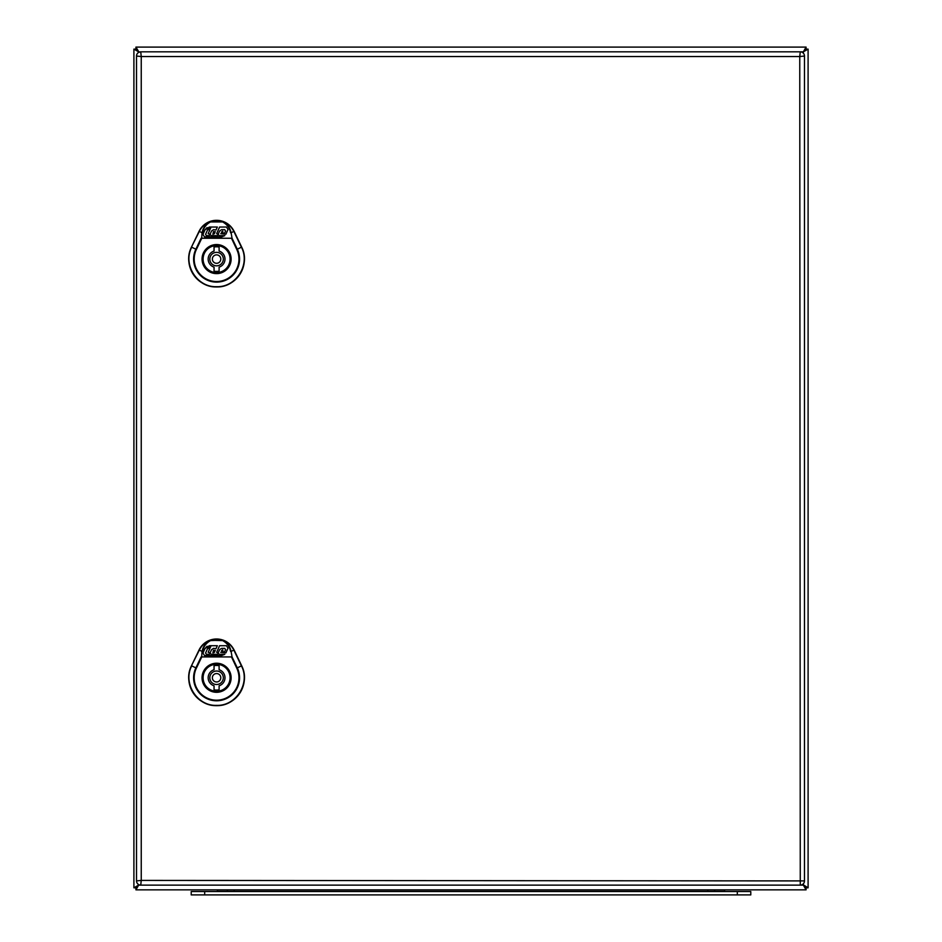 <?xml version="1.0" encoding="UTF-8"?>
<svg xmlns="http://www.w3.org/2000/svg" width="942" height="942" viewBox="0 0 942 942"><rect width="100%" height="100%" fill="white"/><g stroke="black" fill="none" stroke-linecap="round" stroke-linejoin="round"><path stroke-width="1.41" d="M216.578 245.603A13.482 13.482 0 0 0 203.095 259.085A13.482 13.482 0 0 0 216.578 272.568A13.482 13.482 0 0 0 230.06 259.085A13.482 13.482 0 0 0 216.578 245.603M219.109 251.055L219.109 247.051A12.305 12.305 0 0 0 214.046 247.051L214.046 251.055A8.431 8.431 0 0 0 214.046 267.128L214.046 271.131A12.305 12.305 0 0 0 219.109 271.131L219.109 267.128A8.431 8.431 0 0 0 219.109 251.055M216.578 263.301A4.215 4.215 0 0 0 220.793 259.085A4.215 4.215 0 0 0 216.578 254.87A4.215 4.215 0 0 0 212.362 259.085A4.215 4.215 0 0 0 216.578 263.301M241.682 247.087L241.647 247.098C250.925 264.478 236.254 287.781 216.578 286.933C196.902 287.781 182.242 264.478 191.509 247.11L199.092 231.308L202.047 232.733L201.659 238.491L196.395 249.453L195.865 249.194L201.117 238.232L232.038 238.232L237.302 249.194A22.985 22.985 0 0 1 216.578 282.117A22.985 22.985 0 0 1 195.865 249.194L191.732 247.216C182.536 264.431 197.078 287.534 216.578 286.686C236.077 287.534 250.619 264.431 241.423 247.204L233.84 231.414C231.461 226.681 227.776 223.407 222.795 221.594C227.081 223.513 229.848 227.234 231.108 232.733L232.038 238.232L231.108 232.733L234.063 231.308A19.441 19.441 0 0 0 199.056 231.296L191.473 247.087A27.848 27.848 0 0 0 216.578 286.98A27.848 27.848 0 0 0 241.682 247.087L234.111 231.296L241.647 247.098L236.76 249.453L231.496 238.267L201.659 238.267L202.047 232.733C203.154 227.505 205.933 223.796 210.36 221.594L222.877 221.358C227.917 223.195 231.65 226.516 234.063 231.308L234.111 231.296M202.589 232.768C203.46 227.929 206.121 224.314 210.561 221.935L222.606 221.935C227.034 224.314 229.695 227.929 230.566 232.768M199.056 231.296L199.092 231.308C201.506 226.516 205.238 223.195 210.278 221.358L210.36 221.594C205.38 223.407 201.694 226.681 199.315 231.414L191.473 247.087M230.272 259.085A13.694 13.694 0 0 1 209.736 270.943A13.694 13.694 0 0 1 209.736 247.228A13.694 13.694 0 0 1 230.272 259.085A13.694 13.694 0 0 0 209.736 247.228A13.694 13.694 0 0 0 209.736 270.943A13.694 13.694 0 0 0 230.272 259.085M216.636 233.651L218.191 234.205L219.627 230.967L221.605 229.683L224.714 229.683L225.562 231.002L224.643 233.074L220.746 233.651L225.903 234.205L228.035 229.436L226.48 227.034L219.592 227.034L216.636 233.651M222.877 232.097L222.712 231.108L221.441 232.097L222.877 232.097M205.58 234.381L207.676 229.683L209.936 229.683L208.17 233.651L210.031 234.181L209.383 235.63L206.38 235.63L205.58 234.381M210.243 229L207.982 228.988L208.465 227.917L210.725 227.917L210.243 229M207.075 227.611L204.991 229.872L202.942 234.464L204.496 236.854L221.617 236.866L224.82 235.63L219.062 235.63L218.167 234.252L217.555 235.63L211.079 235.63L210.137 234.181L211.573 230.967L213.54 229.683L216.001 230.013L217.331 227.034L209.371 227.034L204.991 229.872M213.469 231.579L212.904 234.205L214.34 233.734L215.271 231.661L213.469 231.579M216.578 664.275A13.482 13.482 0 0 0 203.095 677.769A13.482 13.482 0 0 0 216.578 691.251A13.482 13.482 0 0 0 230.06 677.769A13.482 13.482 0 0 0 216.578 664.275M219.109 669.727L219.109 665.723A12.305 12.305 0 0 0 214.046 665.723L214.046 669.727A8.431 8.431 0 0 0 214.046 685.8L214.046 689.803A12.305 12.305 0 0 0 219.109 689.803L219.109 685.8A8.431 8.431 0 0 0 219.109 669.727M216.578 681.973A4.215 4.215 0 0 0 220.793 677.769A4.215 4.215 0 0 0 216.578 673.554A4.215 4.215 0 0 0 212.362 677.769A4.215 4.215 0 0 0 216.578 681.973M241.682 665.758L241.647 665.782C250.925 683.15 236.254 706.453 216.578 705.617C196.902 706.453 182.242 683.15 191.509 665.782L199.092 649.992L202.047 651.405L201.659 657.163L196.395 668.125L195.865 667.866L201.117 656.915L232.038 656.915L237.302 667.866A22.985 22.985 0 0 1 216.578 700.789A22.985 22.985 0 0 1 195.865 667.866L191.732 665.888C182.536 683.103 197.078 706.206 216.578 705.37C236.077 706.206 250.619 683.103 241.423 665.888L233.84 650.098C231.461 645.364 227.776 642.079 222.795 640.266C227.081 642.197 229.848 645.906 231.108 651.405L232.038 656.915L231.108 651.405L234.063 649.992A19.441 19.441 0 0 0 199.056 649.968L191.473 665.758A27.848 27.848 0 0 0 216.578 705.664A27.848 27.848 0 0 0 241.682 665.758L234.111 649.968L241.647 665.782L236.76 668.125L231.496 656.939L201.659 656.939L202.047 651.405C203.154 646.177 205.933 642.468 210.36 640.266L222.606 640.607C227.034 642.986 229.695 646.601 230.566 651.44M202.589 651.44C203.46 646.601 206.121 642.986 210.561 640.607L222.877 640.03C227.917 641.879 231.65 645.188 234.063 649.992L234.111 649.968M199.056 649.968L199.092 649.992C201.506 645.188 205.238 641.879 210.278 640.03L210.36 640.266C205.38 642.079 201.694 645.364 199.315 650.098L191.473 665.758M230.272 677.769A13.694 13.694 0 0 1 209.736 689.626A13.694 13.694 0 0 1 209.736 665.9A13.694 13.694 0 0 1 230.272 677.769A13.694 13.694 0 0 0 209.736 665.9A13.694 13.694 0 0 0 209.736 689.626A13.694 13.694 0 0 0 230.272 677.769M216.636 652.323L218.191 652.877L219.627 649.639L221.605 648.367L224.714 648.367L225.562 649.674L224.643 651.758L220.746 652.335L225.903 652.888L228.035 648.108L226.48 645.706L219.592 645.706L216.636 652.323M222.877 650.769L222.712 649.792L221.441 650.769L222.877 650.769M205.58 653.053L207.676 648.355L209.936 648.355L208.17 652.323L210.031 652.853L209.383 654.301L206.38 654.301L205.58 653.053M210.243 647.672L207.982 647.672L208.465 646.589L210.725 646.589L210.243 647.672M207.075 646.283L204.991 648.543L202.942 653.136L204.496 655.526L221.617 655.538L224.82 654.313L219.062 654.313L218.167 652.924L217.555 654.313L211.079 654.301L210.137 652.853L211.573 649.639L213.54 648.355L216.001 648.685L217.331 645.706L209.371 645.706L204.991 648.543M213.469 650.251L212.904 652.877L214.34 652.417L215.271 650.333L213.469 650.251M804.48 56.037L804.48 880.911A4.215 4.215 0 0 1 800.264 885.127L140.735 885.127L141.241 880.405L804.48 880.911A4.215 4.215 0 0 1 800.264 885.127L799.758 56.544L804.48 56.037A4.215 4.215 0 0 0 800.264 51.822A4.215 4.215 0 0 1 804.48 56.037M800.264 51.822L799.758 56.544L141.241 56.544L141.241 880.405L136.519 880.911A4.215 4.215 0 0 0 140.735 885.127A4.215 4.215 0 0 1 136.519 880.911L136.519 56.037L141.241 56.544L140.735 51.822L803.373 51.822L802.643 52.552L806.069 49.125L803.373 51.822L806.069 49.125L803.373 51.822L808.095 49.125L808.095 887.811L802.643 884.385L806.069 887.811L803.373 885.115L806.069 887.823L803.373 885.127L806.069 889.849L806.069 887.823L808.095 887.811M136.519 56.037A4.215 4.215 0 0 1 140.735 51.822A4.215 4.215 0 0 0 136.519 56.037M227.446 891.356A5.051 5.051 0 0 0 227.21 889.849M217.331 891.532L217.331 891.356A5.051 5.051 0 0 1 217.567 889.849A5.051 5.051 0 0 0 217.331 891.356L724.669 891.356A5.051 5.051 0 0 0 724.433 889.849A5.051 5.051 0 0 1 724.669 891.356A5.051 5.051 0 0 0 724.433 889.849M714.79 889.849A5.051 5.051 0 0 0 714.554 891.356M204.697 894.9L750.786 894.9L750.786 891.532L191.214 891.532L191.214 894.9L204.697 894.9L204.697 891.532M139.004 52.187L135.931 47.1L806.069 47.1L803.373 51.822L806.069 49.125L806.069 47.1M135.931 47.1L135.931 49.125L138.992 52.199M138.992 884.75L135.931 887.811L138.627 885.127L133.905 887.811L135.931 887.811L139.004 884.75M135.931 49.125L138.627 51.822L135.931 49.125L133.905 49.125L138.627 51.822L135.931 49.125M133.905 887.811L133.905 49.125L133.905 887.811M808.095 49.125L806.069 49.125L803.373 51.822L803.373 53.199M806.069 889.849L135.931 889.849L135.931 887.823L138.627 884.562M135.931 889.849L138.627 885.127L135.931 887.823L138.627 885.127L803.373 885.127L806.069 887.823L803.373 885.127L803.373 883.749M216.578 252.35A6.747 6.747 0 0 0 209.83 259.085A6.747 6.747 0 0 0 216.578 265.832A6.747 6.747 0 0 0 223.325 259.085A6.747 6.747 0 0 0 216.578 252.35M196.395 249.453A22.384 22.384 0 0 0 216.578 281.517A22.384 22.384 0 0 0 236.76 249.453M231.12 259.085A14.542 14.542 0 0 1 209.312 271.673A14.542 14.542 0 0 1 209.312 246.498A14.542 14.542 0 0 1 231.12 259.085M216.578 671.022A6.747 6.747 0 0 0 209.83 677.769A6.747 6.747 0 0 0 216.578 684.504A6.747 6.747 0 0 0 223.325 677.769A6.747 6.747 0 0 0 216.578 671.022M196.395 668.125A22.384 22.384 0 0 0 216.578 700.189A22.384 22.384 0 0 0 236.76 668.125M231.12 677.769A14.542 14.542 0 0 1 209.312 690.356A14.542 14.542 0 0 1 209.312 665.17A14.542 14.542 0 0 1 231.12 677.769M217.567 889.849A5.051 5.051 0 0 0 217.331 891.356M234.193 889.849L234.193 891.532M707.807 889.849L707.807 891.532M737.303 894.9L737.303 891.532M138.627 52.387L140.735 51.822"/></g></svg>
